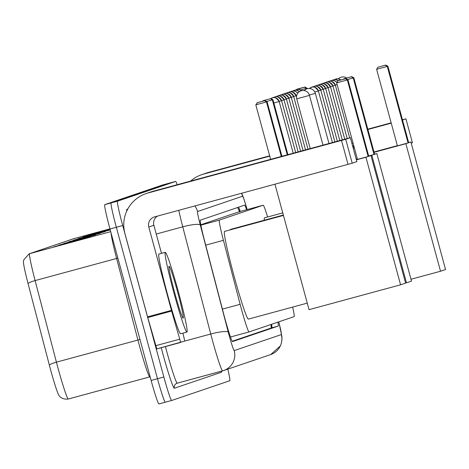 <?xml version="1.0" encoding="UTF-8"?>
<svg xmlns="http://www.w3.org/2000/svg" width="469" height="469" viewBox="0 0 469 469"><rect width="100%" height="100%" fill="white"/><g stroke="black" fill="none" stroke-linecap="round" stroke-linejoin="round"><path stroke-width="0.7" d="M267.623 216.995A24.781 1.384 74.8 0 0 263.185 205.229A24.781 1.384 74.8 0 0 263.179 205.229L219.357 220.119A24.781 1.384 74.8 0 0 223.432 240.327L240.14 304.311A24.781 1.384 74.8 0 0 241.248 308.473A24.781 1.384 74.8 0 0 249.057 331.941A24.781 1.384 74.8 0 0 249.062 331.941L294.122 316.628A24.781 1.384 74.8 0 0 292.656 307.089M239.571 211.976L239.249 211.73L200.808 224.792M246.647 209.719A24.781 1.384 74.8 0 0 244.542 205.141A24.781 1.384 74.8 0 0 244.537 205.146L200.374 220.149A24.781 1.384 74.8 0 0 204.449 240.351L223.666 313.937A24.781 1.384 74.8 0 0 224.774 318.099A24.781 1.384 74.8 0 0 232.583 341.567L278.17 326.078A24.781 1.384 74.8 0 0 277.871 322.15M227.828 369.126A24.781 1.384 -105.2 0 1 229.769 380.734L171.672 400.479A24.781 1.384 -105.2 0 1 171.666 400.479A24.781 1.384 -105.2 0 1 163.857 377.006L122.708 225.536A24.781 1.384 -105.2 0 1 117.52 201.178L175.617 181.433A24.781 1.384 -105.2 0 1 175.623 181.433A24.781 1.384 -105.2 0 1 177.253 184.698M158.927 403.938L171.666 400.479L158.932 403.938A24.781 1.384 -105.2 0 1 158.927 403.938A24.781 1.384 -105.2 0 1 151.124 380.465L109.969 228.995L116.335 227.266A24.781 1.384 -105.2 0 1 111.153 202.907L169.25 183.162A24.781 1.384 -105.2 0 1 169.256 183.162L169.256 183.162A24.781 1.384 -105.2 0 1 169.256 183.162L111.153 202.907A24.781 1.384 -105.2 0 0 116.335 227.266L157.49 378.735L116.335 227.266L122.708 225.536M165.299 402.209A24.781 1.384 -105.2 0 1 157.49 378.735A24.781 1.384 -105.2 0 0 165.299 402.209M271.574 324.29A24.781 1.384 -105.2 0 1 271.803 327.808L232.237 341.25M238.516 207.192A24.781 1.384 -105.2 0 1 240.28 211.449M110.69 231.657L29.676 253.653A33.047 1.847 74.8 0 0 35.111 280.585L56.415 362.168A33.047 1.847 74.8 0 0 57.898 367.714A33.047 1.847 74.8 0 0 68.304 399.013C60.683 399.957 58.402 394.558 58.689 394.939A27.096 1.513 -105.2 0 1 50.57 369.683A27.096 1.513 -105.2 0 1 49.356 365.134L28.052 283.552A27.096 1.513 -105.2 0 1 23.45 262.024L23.684 259.967L29.184 253.799L73.281 238.815A8.26 8.249 71.2 0 1 73.774 238.668L29.676 253.653A8.26 8.249 -108.8 0 0 29.184 253.799M93.618 233.515A6.607 6.601 -108.8 0 0 92.569 233.709L109.969 228.989A24.781 1.384 -105.2 0 1 104.786 204.631L162.884 184.892A24.781 1.384 -105.2 0 1 162.89 184.892L175.617 181.433L162.884 184.892M83.992 236.786A6.607 6.601 -108.8 0 0 82.943 236.98L110.133 229.599M110.156 229.681L82.943 236.98M88.805 235.151A6.607 6.601 -108.8 0 0 87.756 235.344L110.051 229.294M110.074 229.376L87.756 235.344M109.992 229.071L92.569 233.709M68.503 241.887L100.343 233.24L68.503 241.887A6.607 6.601 -108.8 0 1 69.553 241.693M63.69 243.522L95.535 234.875L63.69 243.522A6.607 6.601 -108.8 0 1 64.74 243.329M58.883 245.158L90.722 236.511L58.883 245.158A6.607 6.601 -108.8 0 1 59.932 244.959M54.07 246.794L85.909 238.146L54.07 246.794A6.607 6.601 -108.8 0 1 55.119 246.594M78.13 238.615L109.969 229.974L78.13 238.615A6.607 6.601 -108.8 0 1 79.179 238.422M73.316 240.251L105.156 231.61L73.316 240.251A6.607 6.601 -108.8 0 1 74.366 240.058M178.296 291.442A41.307 2.304 -105.2 0 1 186.932 332.046A41.307 2.304 -105.2 0 1 173.923 292.926A41.307 2.304 -105.2 0 1 165.287 252.322A41.307 2.304 -105.2 0 1 178.296 291.442M186.932 332.046L180.565 333.776A41.307 2.304 -105.2 0 1 167.556 294.655A41.307 2.304 -105.2 0 1 158.921 254.051L165.287 252.322M174.685 292.668A26.932 1.501 -105.2 0 1 168.987 266.257A26.932 1.501 -105.2 0 1 177.54 291.7A26.932 1.501 -105.2 0 1 183.074 318.158A26.932 1.501 -105.2 0 1 174.685 292.668M320.497 145.982L256.772 163.294L320.497 145.982M182.916 333.137L184.786 341.051L156.81 348.924L147.753 317.542L124.912 233.498A33.047 32.994 71.2 0 1 148.093 192.964L345.723 139.293L352.219 163.212L154.588 216.877A8.26 8.249 -108.8 0 0 148.796 227.014L171.443 310.372L180.694 342.44L156.81 348.924M146.123 193.562L151.2 191.839A33.047 32.994 71.2 0 1 153.164 191.241L346.597 138.724L350.366 137.716L345.723 139.293M356.862 161.629L350.366 137.716L356.856 161.635L352.219 163.212M157.508 216.086A8.26 8.249 -108.8 0 0 153.873 225.29L161.494 253.348M307.265 303.126L248.365 319.113A45.434 2.538 -105.2 0 1 234.054 276.083A45.434 2.538 -105.2 0 1 224.557 231.416L283.44 215.429M368.751 156.294L347.957 79.765L347.347 79.97L368.142 156.505L365.931 157.256L400.585 284.806L405.615 283.1L370.961 155.544L368.751 156.294M347.957 79.765L345.846 78.634L345.407 78.78L347.347 79.97L336.678 82.866L357.472 159.401L368.142 156.505M370.961 155.544L368.716 156.154M357.425 159.22L356.293 159.53M356.376 159.847L365.931 157.256M274.957 184.2L309.042 309.663L400.585 284.806M345.407 78.78L337.926 80.815L336.678 82.866M345.846 78.634L337.926 80.815M270.619 159.349L255.804 104.827L257.487 102.617L264.973 100.589L267.084 101.72L281.91 156.288M281.289 156.453L266.474 101.931L255.804 104.827M257.053 102.77L264.973 100.589M267.084 101.72L266.474 101.931L264.534 100.735M230.22 229.88A45.434 2.538 -105.2 0 1 230.437 229.417L283.34 215.054M356.217 159.261L357.355 158.962M374.631 154.301L353.837 77.766L353.227 77.977L374.022 154.506L371.811 155.257L406.465 282.813L411.495 281.101L376.841 153.551L374.631 154.301M353.837 77.766L351.727 76.635L351.287 76.781L353.227 77.977L347.511 79.525M357.378 159.044L356.247 159.36M376.841 153.551L374.596 154.16M357.325 158.844L356.188 159.155M356.276 159.478L357.407 159.167M368.698 156.101L371.811 155.257M374.022 154.506L368.663 155.96M405.603 283.047L406.465 282.813M351.287 76.781L343.806 78.815L343.537 79.261M351.727 76.635L343.806 78.815M262.663 101.216L263.367 100.624L270.853 98.59L272.964 99.721L287.89 154.664M287.268 154.834L272.348 99.932L266.638 101.48M262.933 100.771L270.853 98.59M272.964 99.721L272.348 99.932L270.414 98.742M264.317 220.219A45.434 2.538 -105.2 0 1 264.493 217.851L282.754 212.891M374.022 152.05L393.702 146.809L374.074 152.249M408.687 142.728L387.892 66.193L387.277 66.405L408.071 142.934L405.861 143.684L440.52 271.24L445.55 269.528L410.897 141.978L408.687 142.728M387.892 66.193L385.782 65.062L385.342 65.214L387.277 66.405L376.613 69.301L397.407 145.83L408.071 142.934M410.897 141.978L408.646 142.588M397.36 145.654L374.004 151.991M374.092 152.314L405.861 143.684M410.996 279.254L440.52 271.24M385.342 65.214L377.862 67.243L376.613 69.301M385.782 65.062L377.862 67.243M296.789 89.526L304.903 87.017L307.019 88.154L307.177 88.747M306.568 88.952L306.404 88.36L300.664 89.919M296.983 89.198L304.903 87.017M307.019 88.154L306.404 88.36L304.469 87.17M353.245 148.321L354.376 148.005M351.902 143.385L353.034 143.074M367.825 129.256L376.109 127.087L367.866 129.403M190.602 181.075A33.047 32.994 71.2 0 1 203.652 174.081L269.745 156.142M201.688 174.685L206.759 172.961A33.047 32.994 71.2 0 1 208.728 172.358L269.657 155.819M367.895 129.497L391.246 123.154M411.219 143.162L412.421 142.752L405.925 118.839L402.508 120M412.421 142.752L405.925 118.839L402.449 119.765M367.807 129.174L391.158 122.831M222.412 309.124L240.14 304.311M237.59 207.503A24.781 24.746 71.2 0 1 239.466 211.666M270.941 324.507A24.781 24.746 71.2 0 1 271.17 328.024M249.057 331.941L230.472 336.988L249.051 331.941M205.698 245.14L223.432 240.327M200.873 225.138L219.357 220.119M263.185 205.229L239.249 211.724L263.179 205.229M246.929 208.793A16.521 2.92 164.2 0 1 246.999 208.945L247.016 209.115A16.521 0.92 74.8 0 0 242.573 196.23L197.572 211.525A16.521 0.92 74.8 0 0 200.286 224.991L228.28 332.169A16.521 0.92 74.8 0 0 229.019 334.942A16.521 0.92 74.8 0 0 234.224 350.589L281.294 334.596A16.521 0.92 74.8 0 0 278.768 321.845M221.632 371.131A37.174 2.075 -105.2 0 1 221.438 372.245L174.368 388.238A4.133 4.121 71.2 0 1 177.253 383.179L223.619 370.557A16.521 16.497 -108.8 0 1 222.634 370.856A33.047 1.847 -105.2 0 1 222.628 370.856A33.047 1.847 -105.2 0 1 212.223 339.562A33.047 1.847 -105.2 0 1 210.745 334.016L184.581 341.121M278.791 321.84L281.881 336.425L281.951 339.697L281.294 343.472L280.351 345.946L270.689 354.564L223.619 370.557A16.521 16.497 -108.8 0 0 234.224 350.589M174.368 388.238A37.174 2.075 -105.2 0 1 162.649 353.034A37.174 2.075 -105.2 0 1 161.23 347.722M165.434 346.579A33.047 1.847 74.8 0 0 166.847 351.879A33.047 1.847 74.8 0 0 177.259 383.179A33.047 1.847 74.8 0 0 177.264 383.173L177.018 383.249M126.736 211.109A37.174 2.075 -105.2 0 1 126.882 209.315L127.785 209.01M117.52 201.178L104.786 204.631M163.857 377.006L151.124 380.465M228.28 332.169A16.521 2.808 165.4 0 0 210.745 334.016L182.752 226.838L156.247 234.037M200.286 224.991A16.521 2.808 165.4 0 0 182.752 226.838A33.047 1.847 -105.2 0 1 178.759 210.317M127.199 210.13A4.133 4.121 71.2 0 1 126.882 209.315M221.438 372.245A4.133 4.121 71.2 0 1 221.292 371.219M241.611 193.251L243.388 197.396L246.999 208.945A16.521 2.92 164.2 0 1 247.016 209.115M242.573 196.23A16.521 16.497 -108.8 0 0 241.471 193.292M197.572 211.525A16.521 16.497 -108.8 0 0 194.852 205.95M270.689 354.564A16.521 16.497 -108.8 0 0 281.294 334.596M239.073 210.259A9.913 1.753 164.2 0 1 239.87 210.323M271.803 327.808L278.17 326.078M150.127 376.806L149.816 376.883A33.047 1.847 -105.2 0 1 149.816 376.883L68.304 399.013A33.047 1.847 74.8 0 0 68.31 399.008L149.81 376.883A33.047 1.847 -105.2 0 1 139.404 345.589A33.047 1.847 -105.2 0 1 137.927 340.043L116.623 258.46A33.047 1.847 -105.2 0 1 111.042 232.946M49.356 365.134A8.26 1.401 165.4 0 1 56.415 362.168L137.927 340.043A8.26 1.401 -14.6 0 0 139.973 339.433M73.785 238.662A33.047 1.847 74.8 0 0 73.78 238.662A33.047 1.847 74.8 0 0 73.774 238.668L109.928 228.849L73.281 238.815M117.877 258.097A8.26 1.401 -14.6 0 1 116.623 258.46L35.111 280.585A8.26 1.401 165.4 0 0 28.052 283.552M153.164 191.241L148.093 192.964M153.873 225.29L148.796 227.014M147.565 316.851L171.443 310.372M348.021 164.367L341.52 140.448M171.636 311.058L147.753 317.542M155.702 345.7L179.586 339.222M302.751 97.218L296.736 98.83A6.607 6.607 0 0 1 300.975 90.839A6.607 6.607 0 0 1 309.481 95.365L302.751 97.218M309.47 95.371L323 145.132M315.35 93.372L309.376 95.019M314.793 91.959L318.392 90.963L332.415 142.576M311.803 87.187A5.37 5.364 -108.8 0 0 309.476 88.512L311.815 87.187C310.724 88.565 313.011 83.617 318.392 90.963A5.37 5.364 71.2 0 0 311.803 87.187M318.351 90.822L320.808 90.142A5.37 5.364 71.2 0 0 314.224 86.366A5.37 5.364 -108.8 0 0 312.741 87.023L314.242 86.36C313.145 87.738 315.432 82.79 320.814 90.142L334.878 141.908M320.773 90.001L323.235 89.315L337.346 141.239M316.645 85.54A5.37 5.364 -108.8 0 0 315.168 86.196L316.663 85.54C315.567 86.917 317.853 81.969 323.235 89.315A5.37 5.364 71.2 0 0 316.645 85.54M323.2 89.18L325.662 88.494L339.808 140.565M319.072 84.719A5.37 5.364 -108.8 0 0 317.589 85.376L319.084 84.713C317.994 86.091 320.28 81.143 325.662 88.494A5.37 5.364 71.2 0 0 319.072 84.719M325.621 88.354L328.077 87.668A5.37 5.364 71.2 0 0 321.494 83.892A5.37 5.364 -108.8 0 0 320.016 84.549L321.511 83.892C320.415 85.27 322.701 80.322 328.083 87.668L342.276 139.897M328.048 87.533L330.51 86.847L344.738 139.229M323.921 83.072A5.37 5.364 -108.8 0 0 322.438 83.728L323.932 83.066C322.842 84.443 325.128 79.496 330.51 86.847A5.37 5.364 71.2 0 0 323.921 83.072M330.469 86.706L332.931 86.02L347.207 138.56M326.342 82.245A5.37 5.364 -108.8 0 0 324.859 82.902L326.36 82.245C325.263 83.623 327.55 78.675 332.931 86.02A5.37 5.364 71.2 0 0 326.342 82.245M332.89 85.886L335.347 85.2A5.37 5.364 71.2 0 0 328.763 81.424A5.37 5.364 -108.8 0 0 327.286 82.081L328.781 81.418C327.684 82.796 329.971 77.848 335.353 85.2L349.675 137.898M335.317 85.059L337.141 84.555M330.973 80.662L333.195 80.445L335.265 81.125L336.877 82.538A5.37 5.364 71.2 0 0 331.19 80.598A5.37 5.364 -108.8 0 0 329.707 81.254L330.868 80.697M333.4 79.841L335.616 79.624L338.278 80.691A5.37 5.364 71.2 0 0 333.611 79.777A5.37 5.364 -108.8 0 0 332.134 80.433L333.295 79.877M335.822 79.015L338.043 78.798L340.857 79.988A5.37 5.364 71.2 0 0 336.039 78.956A5.37 5.364 -108.8 0 0 334.555 79.607L335.716 79.05M273.849 102.992L279.155 101.533A5.37 5.364 71.2 0 0 272.577 97.757A5.37 5.364 -108.8 0 0 270.818 98.601L272.589 97.751C271.498 99.129 273.785 94.181 279.166 101.527L293.207 153.216M279.125 101.392L281.588 100.706L295.675 152.548M274.998 96.931A5.37 5.364 -108.8 0 0 273.515 97.587L275.016 96.925C273.919 98.308 276.206 93.36 281.588 100.706A5.37 5.364 71.2 0 0 274.998 96.931M281.547 100.565L284.003 99.885A5.37 5.364 71.2 0 0 277.419 96.11A5.37 5.364 -108.8 0 0 275.942 96.766L277.437 96.104C276.341 97.482 278.627 92.534 284.009 99.879L298.137 151.88M283.974 99.745L286.424 99.059M286.43 99.059A5.37 5.364 71.2 0 0 279.846 95.283A5.37 5.364 -108.8 0 0 278.363 95.94L279.858 95.277C278.768 96.661 281.054 91.713 286.436 99.059L300.606 151.211M286.395 98.918L288.857 98.232L303.068 150.543M282.268 94.462A5.37 5.364 -108.8 0 0 280.79 95.119L282.285 94.457C281.189 95.834 283.475 90.886 288.857 98.232A5.37 5.364 71.2 0 0 282.268 94.462M288.822 98.097L291.284 97.411L305.536 149.875M284.695 93.636A5.37 5.364 -108.8 0 0 283.212 94.292L284.706 93.636C283.616 95.014 285.902 90.066 291.284 97.411A5.37 5.364 71.2 0 0 284.695 93.636M291.243 97.271L293.705 96.591L308.004 149.201M285.633 93.472L287.134 92.809C286.037 94.187 288.324 89.239 293.705 96.591A5.37 5.364 71.2 0 0 287.116 92.815A5.37 5.364 -108.8 0 0 285.639 93.472M293.664 96.45L296.121 95.764A5.37 5.364 71.2 0 0 289.543 91.988A5.37 5.364 -108.8 0 0 288.06 92.645L289.555 91.988C288.458 93.366 290.751 88.418 296.132 95.764L296.49 97.101M296.091 95.629L296.701 95.459M297.739 93.237A5.37 5.364 71.2 0 0 291.964 91.168A5.37 5.364 -108.8 0 0 290.481 91.824L291.642 91.262M294.174 90.406L296.396 90.189L299.451 91.59A5.37 5.364 71.2 0 0 294.385 90.341A5.37 5.364 -108.8 0 0 292.908 90.998L294.069 90.441M296.596 89.585L298.817 89.368L301.725 90.634A5.37 5.364 71.2 0 0 296.813 89.52A5.37 5.364 -108.8 0 0 295.329 90.177L296.49 89.62M208.728 172.358L203.652 174.081M239.636 211.625L237.672 207.474M271.059 324.466L271.246 327.995M222.628 370.856L177.259 383.179M310.244 148.591L296.725 98.83M328.98 143.508L315.361 93.366A6.607 6.607 0 0 0 304.164 90.576M346.667 78.006A6.607 6.607 0 0 0 338.372 78.845M352.395 145.179L354.265 147.594M297.745 93.231L296.039 91.69L293.969 91.009L291.747 91.232"/></g></svg>

